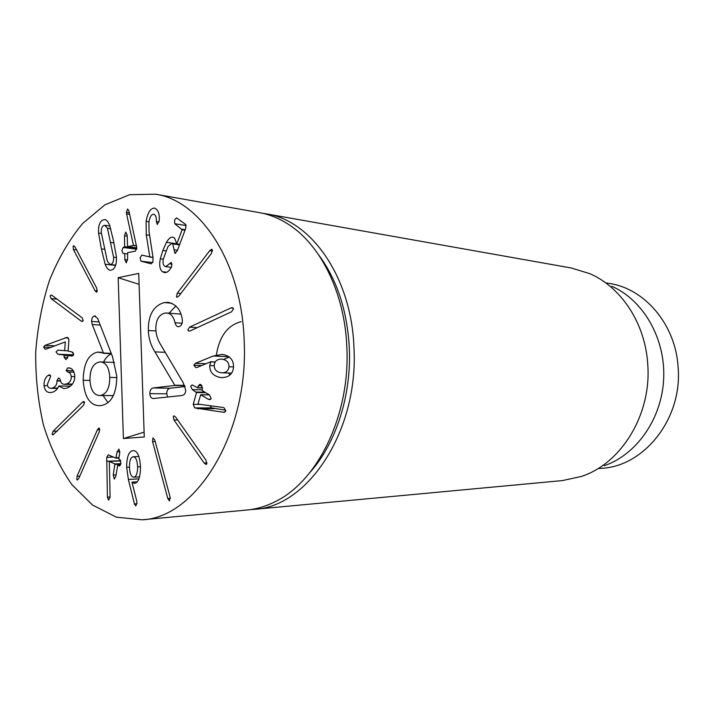 <?xml version="1.0" encoding="UTF-8"?>
<svg xmlns="http://www.w3.org/2000/svg" width="714" height="714" viewBox="0 0 714 714"><rect width="100%" height="100%" fill="white"/><g stroke="black" fill="none" stroke-linecap="round" stroke-linejoin="round"><path stroke-width="1.07" d="M262.859 213.334L266.492 213.888C311.134 220.394 351.306 277.077 353.912 346.745C359.097 429.998 308.082 507.029 254.273 509.341L250.614 509.582M605.82 282.869L609.283 283.44C644.831 288.572 675.783 324.665 678.13 367.478C682.495 418.466 644.403 466.251 601.643 468.313L598.145 468.598M611.728 286.252C643.118 299.996 665.403 338.115 663.699 378.286C662.083 418.458 636.727 454.613 604.312 465.715M254.273 509.341L562.409 480.584L581.366 476.452C621.296 463.609 651.668 414.432 647.75 364.408C645.402 323.567 621.251 287.126 589.746 273.649L571.2 267.973L266.492 213.888M109.751 377.403C109.171 367.71 106.127 362.542 100.62 361.927L99.308 361.989C93.052 363.497 89.937 369.477 89.964 379.928C90.517 389.773 93.686 394.967 99.451 395.511L100.353 395.476C106.618 394.11 109.751 388.086 109.751 377.403L116.837 377.572M100.353 395.476L113.374 395.592M92.258 324.549L91.579 321.434C91.678 318.248 92.659 316.427 94.525 315.972L97.684 318.48L112.455 356.482L116.819 376.332C116.516 394.217 111.134 403.972 100.674 405.606L99.219 405.686C89.723 405.213 84.377 396.752 83.181 380.285C83.52 363.613 88.349 354.224 97.666 352.109L103.468 353.046L92.258 324.549L100.246 325.066M103.468 353.046L111.25 353.376M91.579 321.434L99.023 321.943M103.316 353.323L111.366 353.671M103.566 362.034C105.592 358.009 108.207 355.251 111.402 353.76M83.181 380.285L89.982 380.428M107.984 402.589L103.048 395.547M164.229 302.566L168.236 302.379C175.921 304.11 180.553 309.528 182.141 318.631L182.4 320.693C182.4 324.147 181.169 326.146 178.723 326.691L178.214 326.717C176.804 326.637 175.733 325.307 175.001 322.737C173.672 316.784 170.994 313.544 166.978 313.018L164.845 313.107C158.767 314.776 155.768 320.14 155.848 329.199C156.063 334.661 157.633 339.757 160.561 344.478L183.061 382.418L185.658 389.96C185.729 393.093 184.524 394.94 182.061 395.511L153.233 398.546C151.198 398.332 150.065 396.698 149.86 393.637C149.86 390.317 151.002 388.425 153.269 387.952L174.903 385.471L154.938 351.868C150.859 345.522 148.655 338.4 148.333 330.493C148.155 315.097 153.456 305.788 164.229 302.566L171.744 303.218M169.066 313.178L175.912 305.985M175.001 322.737L182.141 323.246M154.938 351.868L165.22 352.341M174.894 385.203L184.551 385.373M174.903 385.471L184.667 385.649M149.86 393.637L166.755 393.816C166.764 390.549 167.897 388.684 170.164 388.22L185.015 386.542M167.603 397.046L166.755 393.816M244.134 340.15C249.159 432.657 196.475 517.873 142.131 519.801L116.346 517.177L92.49 505.012L71.811 484.556C59.878 467.367 50.426 447.535 43.465 425.062C38.065 401.625 35.477 377.376 35.7 352.323C37.547 327.333 42.126 303.388 49.444 280.468C58.236 258.647 69.294 239.663 82.601 223.518L104.904 204.838L129.68 194.69L155.59 194.199C200.696 200.572 241.689 262.77 244.134 340.15M171.753 266.313L171.173 267.536C169.191 271.034 166.996 272.739 164.604 272.632L162.444 271.731C159.784 269.49 159.061 265.197 160.284 258.843L162.863 250.462L166.469 242.332C168.584 238.637 170.691 236.914 172.788 237.182L174.537 237.949L176.822 243.893L182.124 229.765L174.769 223.75L174.6 219.966L176.492 217.832L185.711 224.499L185.818 228.078L177.233 250.917L174.841 253.131L172.743 243.902L171.69 243.438L168.031 246.491L163.354 258.905C162.676 262.466 163.078 264.876 164.541 266.117L165.737 266.643L171.226 262.422L171.753 266.313M190.254 330.859L188.996 331.153L187.791 329.984L189.603 327.128L230.908 307.939L232.318 307.609L233.532 308.796L231.604 311.777L190.254 330.859M197.242 367.353L195.823 367.585L193.869 365.229L195.35 363.31L213.272 356.009L222.295 354.394C229.997 355.715 233.737 359.999 233.523 367.228C232.844 373.94 228.953 377.394 221.875 377.608L220.483 377.527C213.2 376.046 209.621 372.065 209.755 365.577L210.808 361.748L197.242 367.353M173.948 419.984L173.252 416.333L173.993 415.851L175.698 417.154L205.998 460.209L206.739 463.993L206.034 464.466L204.168 463.065L173.948 419.984L177.661 419.939M106.743 457.344L108.242 454.836L115.918 458.138L117.105 451.855L118.979 449.097L119.738 453.006L118.747 458.924L120.122 460.012L120.925 463.475L119.479 465.885L117.632 465.635L115.847 476.292L114.32 479.067L113.231 475.087L114.892 463.921L109.313 461.405L110.081 495.935L109.992 497.488L108.59 499.961L107.412 497.149L106.743 457.344L113.499 457.067M82.405 402.232L83.734 401.491L84.564 402.178L83.52 405.302L52.952 434.942L52.122 434.246L53.122 431.229L82.405 402.232L84.591 402.241M67.259 337.294L68.928 339.659L68.089 351.127L71.846 351.895L73.685 354.215L71.784 356.045L68 355.563L67.607 357.785L65.947 359.579L64.171 357.33L64.073 355.045L57.825 354.233L56.04 351.948L57.896 350.137L64.653 350.69L65.295 341.899L46.062 349.11L45.196 349.244L43.616 347.111L44.991 345.397L67.259 337.294M96.783 288.251L97.086 291.723L96.417 292.097L95.033 290.705L73.399 249.525L73.105 246.143L73.801 245.75L75.077 247.062L96.783 288.251M113.472 240.698L116.382 256.772C116.775 263.332 115.534 267.616 112.669 269.633L110.277 270.32C108.341 270.035 106.627 268.009 105.145 264.242L101.397 248.891L98.577 233.085C98.202 226.668 99.407 222.402 102.209 220.296L104.788 219.546C106.618 219.876 108.251 221.822 109.679 225.392L113.472 240.698M136.776 247.731L135.365 251.194L127.672 252.604L127.574 259.191L126.262 262.859L124.843 259.673L124.745 253.604L123.04 253.416L121.871 250.712L123.156 247.463L124.638 246.723L124.477 235.763L125.789 232.077L127.208 235.227L127.538 246.625L133.491 245.509L126.556 213.879L126.369 212.388L127.627 208.997L128.931 210.96L136.776 247.731M82.083 317.748L83.226 320.613L82.137 321.487L81.075 321.014L51.14 298.639L50.06 295.882L51.131 295.007L52.095 295.444L82.083 317.748M67.643 368.013L68.482 367.871C71.819 367.942 73.899 370.432 74.729 375.323C75.015 381.597 72.391 385.863 66.866 388.121L63.742 388.621L58.789 385.997C57.879 388.773 55.879 390.826 52.791 392.156L50.114 392.593C46.696 392.486 44.679 390.183 44.045 385.667C43.875 380.901 45.205 377.492 48.034 375.439L49.48 374.832L50.694 376.233L47.356 384.4C47.695 386.943 48.829 388.246 50.774 388.309L52.533 387.997C55.692 386.685 57.156 384.337 56.924 380.946L58.378 378.117L59.012 378.009L60.315 379.83C60.708 382.722 62.064 384.212 64.385 384.31L66.464 383.971C69.82 382.758 71.418 380.267 71.248 376.51C70.847 373.797 69.642 372.297 67.643 372.003L66.161 370.521L67.643 368.013L69.758 368.076M97.407 429.757L98.925 428.025L99.433 428.284L99.246 431.863L78.817 478.38L77.389 480.022L76.853 479.746L77.032 476.229L97.407 429.757L99.808 429.712M128.386 479.469L126.637 467.268C126.735 456.657 128.895 451.096 133.134 450.596C137.427 450.721 139.882 456.237 140.488 467.134C140.346 477.407 138.329 482.816 134.446 483.36L132.019 482.289L136.686 500.826L136.972 502.817L135.803 505.86L134.428 503.968L128.386 479.469L138.9 478.844M152.564 441.6L152.894 437.887L154.84 440.163L170.119 497.131L169.477 500.987L167.772 498.488L152.564 441.6L155.206 441.529M194.69 407.899L193.226 404.392L196.528 392.539L192.307 389.648L190.647 386.176L192.164 384.944L197.698 387.845L198.456 385.622L199.938 384.346L201.018 384.703L202.437 387.988L202.089 390.513L209.47 394.913L211.174 398.448L209.675 399.697L208.256 399.215L200.696 394.726L197.939 404.07L223.036 407.48L224.169 407.855L225.74 411.219L223.607 412.299L194.69 407.899L211.549 407.881L210.023 405.731M178.911 296.024L177.081 297.292L176.42 296.81L177.313 293.177L209.729 250.65L211.719 249.275L212.344 249.748L211.406 253.506L178.911 296.024M152.921 256.629L153.046 261.253L151.288 263.823L140.935 261.181L140.096 257.816L141.791 255.094L149.797 256.924L146.254 234.799L146.12 221.367C147.7 212.433 150.556 208.015 154.688 208.113C158.231 209.791 159.74 213.914 159.231 220.483L157.276 224.482L156.339 221.581C156.553 217.333 155.714 214.905 153.805 214.289L153.76 214.28C151.457 214.2 149.851 216.753 148.94 221.938L149.012 231.514L152.921 256.629M138.73 273.4L144.264 436.968L123.406 438.548L118.167 277.692L138.73 273.4M176.822 243.893L179.723 244.295M162.444 271.731L166.799 272.221M228.989 366.746C228.989 362.4 226.659 359.874 222 359.169L221.483 359.142C217.145 359.097 214.727 361.106 214.218 365.166C214.173 369.468 216.449 372.003 221.045 372.779L221.804 372.824C226.052 372.806 228.453 370.78 228.989 366.746L233.54 366.907M222 359.169L221.483 359.142M220.483 377.527L223.187 377.59M209.755 365.577L214.2 365.738M230.069 374.895L228.435 373.02M210.916 361.873L215.164 362.043M210.808 361.748L215.235 361.927M213.272 356.009L228.846 356.697M195.35 363.31L206.06 363.712M223.884 359.24L229.319 357.054M109.313 461.405L120.818 460.905M107.412 497.149L110.054 496.962M106.582 461.289L120.72 460.673M119.14 465.831L119.791 465.805M73.64 354.537L72.908 352.314M44.991 345.397L54.71 345.853M64.974 337.776L68.482 337.963M64.171 357.33L67.625 357.464M113.597 257.236L107.439 228.319L104.815 225.294L103.351 225.713C101.825 226.811 101.138 229.096 101.29 232.577L107.377 261.378L110.126 264.51L111.5 264.118C113.053 263.064 113.758 260.771 113.597 257.236L116.427 257.576M98.577 233.085L101.361 233.469M107.439 228.319L110.741 228.792M105.145 264.242L115.597 265.429M133.491 245.509L136.624 245.928M133.482 245.357L136.597 245.768M126.556 213.879L129.689 214.37M123.156 247.463L136.66 249.213M52.533 387.997L57.763 388.077M56.924 380.946L60.538 381.017M66.464 383.971L72.417 384.078M71.248 376.51L74.8 376.59M67.643 372.003L73.997 372.172M66.161 370.521L73.283 370.727M48.034 375.439L50.489 375.502M44.045 385.667L47.615 385.73M58.869 385.971L70.427 386.158M137.597 466.894C137.302 460.441 135.856 457.067 133.277 456.755C130.724 457.237 129.457 460.682 129.466 467.099C129.743 473.489 131.162 476.854 133.732 477.193L133.759 477.193C136.312 476.738 137.597 473.302 137.597 466.894L140.48 466.751M133.277 456.755L138.891 456.523M133.795 477.184L139.542 476.854L133.759 477.193M126.637 467.268L129.466 467.134M132.081 482.129L137.222 481.816M223.607 412.299L224.544 412.29M225.811 410.238L211.549 407.881M197.475 408.711L214.325 408.685M193.226 404.392L200.116 404.41M198.456 385.622L202.062 385.685M149.797 256.924L153.01 257.326M149.77 257.085L153.037 257.486M118.167 277.692L139.096 284.342M123.406 438.548L144.103 432.14M241.162 321.666C227.418 325.236 219.091 336.722 216.181 356.134M309.983 472.409C335.982 443.581 351.725 394.815 349.298 347.334C347.12 310.536 337.008 279.852 318.962 255.282M155.59 194.199L259.253 212.602C268.776 214.289 277.996 217.886 286.93 223.402C319.792 243.233 344.55 291.776 346.799 346.326C350.636 413.933 318.167 480.995 275.434 501.54C266.072 506.297 256.585 509.127 246.955 510.019L142.131 519.801M94.525 315.972L95.64 316.052M97.666 352.109L101.201 352.261M148.333 330.493L155.964 330.984M153.269 387.952L170.164 388.22M174.841 253.131L175.689 253.238M174.252 249.82L177.483 250.248M172.743 243.902L179.517 244.84M169.602 263.769L172.172 264.073M174.769 223.75L186.238 225.535M182.106 229.194L185.221 229.667M182.124 229.765L185.015 230.203M166.469 242.332L176.769 243.76M162.863 250.462L166.014 250.882M160.284 258.843L163.292 259.218M230.908 307.939L233.282 308.153M189.603 327.128L197.198 327.655M193.869 365.229L201.696 365.514M204.168 463.065L207.024 462.922M113.231 475.087L116.07 474.926M115.008 464.448L120.773 464.18M114.892 463.921L120.889 463.645M108.251 499.889L108.921 499.845M117.89 465.269L120.398 465.153M117.105 451.855L119.872 451.757M116.123 457.763L118.961 457.638M115.971 458.12L118.908 457.995M53.122 431.229L57.316 431.149M64.073 355.045L73.239 355.42M57.825 354.233L73.551 354.876M64.653 350.69L68.116 350.842M43.616 347.111L50.533 347.423M64.314 355.376L72.926 355.715M71.552 356.018L72.016 356.036M73.399 249.525L76.585 249.918M95.033 290.705L97.39 290.928M110.84 242.483L113.937 242.894M101.397 248.891L104.449 249.275M124.638 246.723L136.767 248.302M124.477 235.763L127.226 236.147M127.583 246.625L136.776 247.829L127.538 246.625M126.369 212.388L129.35 212.861M124.45 247.214L136.722 248.811M124.745 253.604L127.494 253.952M124.843 259.673L127.556 260.003M51.14 298.639L57.049 299.13M81.075 321.014L82.949 321.139M56.888 380.66L60.467 380.732M48.918 374.93L49.971 374.957M77.032 476.229L79.825 476.077M134.428 503.968L136.945 503.763M167.772 498.488L170.36 498.292M208.256 399.215L210.755 399.233M200.893 394.797L209.425 394.887M197.894 387.657L202.49 387.729M197.832 387.782L202.464 387.863M192.307 389.648L201.937 389.79M196.314 392.048L204.847 392.156M196.528 392.539L205.677 392.646M209.729 250.65L212.549 251.033M177.313 293.177L180.829 293.516M146.12 221.367L148.967 221.804M156.339 221.581L159.052 222M146.254 234.799L149.601 235.272M140.935 261.181L152.689 262.591M100.62 361.927L114.499 362.426M99.451 395.511L113.347 395.636M180.91 314.115L166.978 313.018M179.633 244.536L171.69 243.438M171.298 267.304L165.737 266.643M221.804 372.824L231.604 373.119M120.407 465.135L117.828 465.251M118.899 458.013L115.918 458.138M110.126 264.51L115.686 265.144M104.815 225.294L109.92 226.043M57.548 388.407L50.774 388.309M72.132 384.444L64.385 384.31M209.309 394.815L200.696 394.726M202.455 387.925L197.698 387.845"/></g></svg>
